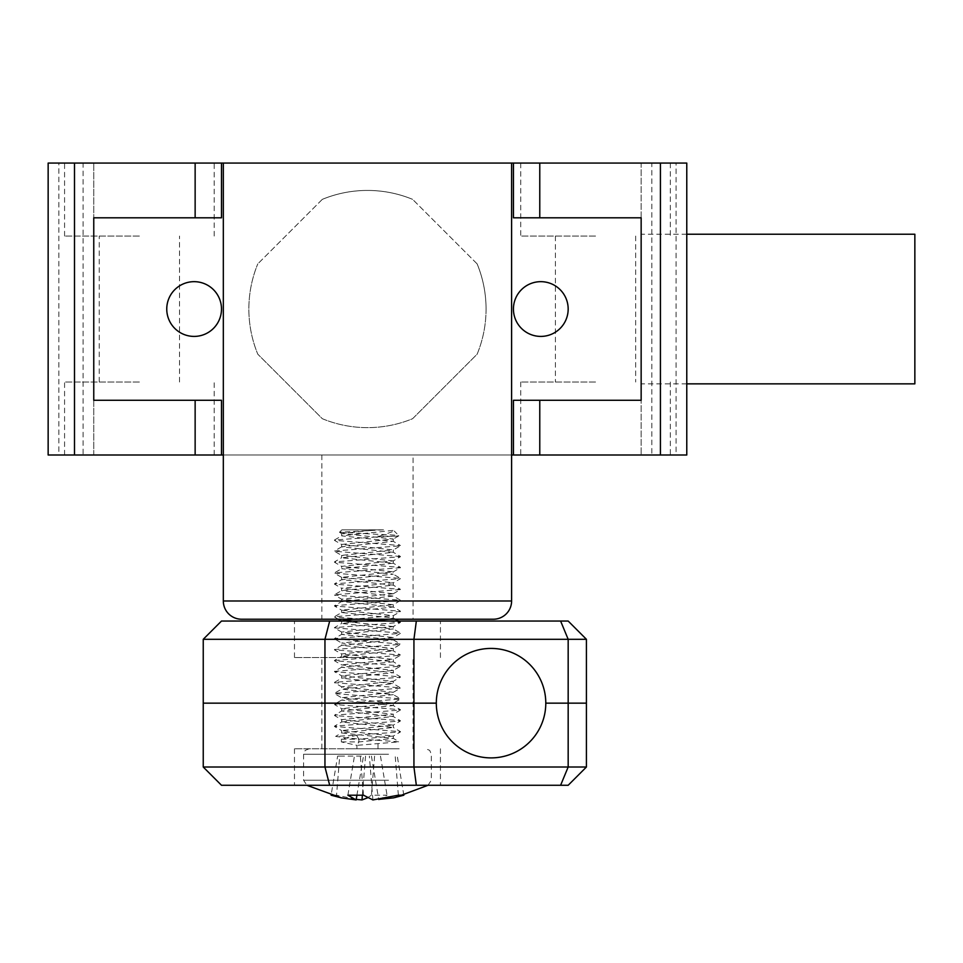 <?xml version="1.0" encoding="UTF-8"?>
<svg xmlns="http://www.w3.org/2000/svg" width="963" height="963" viewBox="0 0 963 963"><rect width="100%" height="100%" fill="white"/><g stroke="black" fill="none" stroke-linecap="round" stroke-linejoin="round"><path stroke-width="0.72" stroke-dasharray="4.82 3.61" d="M139.382 382.022L64.569 382.022L139.382 382.022M139.382 455.005L64.569 455.005L139.382 455.005M595.543 455.005L520.73 455.005L595.543 455.005M595.543 382.022L520.73 382.022L595.543 382.022M477.13 263.886A118.605 118.605 0 0 1 486.062 309.039A118.605 118.605 0 0 0 477.13 263.886L412.621 199.365L477.13 263.886M166.755 309.039A27.373 27.373 0 0 0 194.117 336.412A27.373 27.373 0 0 0 221.49 309.039A27.373 27.373 0 0 0 194.117 281.665A27.373 27.373 0 0 0 166.755 309.039M513.435 309.039A27.373 27.373 0 0 0 540.797 336.412A27.373 27.373 0 0 0 568.17 309.039A27.373 27.373 0 0 0 540.797 281.665A27.373 27.373 0 0 0 513.435 309.039M139.382 236.055L64.569 236.055L139.382 236.055M595.543 236.055L520.73 236.055L595.543 236.055M139.382 163.072L64.569 163.072L139.382 163.072M595.543 163.072L520.73 163.072L595.543 163.072M223.32 163.072L223.32 455.005L511.606 455.005L511.606 163.072L223.32 163.072L511.606 163.072M58.839 455.005L48.15 455.005L48.15 163.072L83.083 163.072L83.083 455.005L58.839 455.005L58.839 163.072M83.083 455.005L93.76 455.005L93.76 163.072L93.76 455.005L651.843 455.005L651.843 163.072L676.086 163.072L676.086 455.005L651.843 455.005M676.086 163.072L686.775 163.072L686.775 455.005L676.086 455.005M513.435 163.072L513.435 217.807L641.153 217.807L641.153 400.271L513.435 400.271L513.435 455.005M322.304 199.365A118.605 118.605 0 0 1 412.621 199.365A118.605 118.605 0 0 0 322.304 199.365L257.795 263.886L322.304 199.365M486.062 309.039A118.605 118.605 0 0 1 477.13 354.191L412.621 418.7A118.605 118.605 0 0 1 322.304 418.7L257.795 354.191A118.605 118.605 0 0 1 257.795 263.886A118.605 118.605 0 0 0 257.795 354.191L322.304 418.7A118.605 118.605 0 0 0 412.621 418.7L477.13 354.191A118.605 118.605 0 0 0 486.062 309.039M221.49 163.072L221.49 217.807L93.76 217.807L93.76 400.271L221.49 400.271L221.49 455.005M83.083 163.072L641.153 163.072L641.153 455.005L641.153 163.072L651.843 163.072M914.85 234.226L914.85 383.852M641.153 297.471L641.153 383.852L641.153 297.471M367.457 621.051L294.473 621.051L367.457 621.051M367.457 657.536L294.473 657.536L367.457 657.536M367.457 703.159L413.079 703.159L367.457 703.159M416.341 621.051L568.17 621.051L586.419 639.3L413.934 639.3L416.341 621.051L221.49 621.051M560.61 621.051L568.17 639.3L568.17 703.159L545.792 703.159A54.735 54.735 0 0 0 491.058 648.424A54.735 54.735 0 0 0 436.311 703.159L413.934 703.159L413.934 639.3L203.241 639.3M221.49 785.266L568.17 785.266L586.419 767.017L586.419 639.3M203.241 767.017L324.952 767.017L324.952 703.159L203.241 703.159L413.934 703.159L324.952 703.159L324.952 639.3L329.683 621.051M416.341 785.266L413.934 767.017L413.934 703.159L436.311 703.159A54.735 54.735 0 0 0 491.058 757.893A54.735 54.735 0 0 0 545.792 703.159L586.419 703.159L568.17 703.159L568.17 767.017L560.61 785.266M367.457 785.266L294.473 785.266L367.457 785.266M367.457 748.769L294.473 748.769L367.457 748.769M329.683 785.266L324.952 767.017L586.419 767.017M519.153 750.141A54.735 54.735 0 0 0 538.028 675.063A54.735 54.735 0 0 0 462.962 656.176A54.735 54.735 0 0 0 444.075 731.254A54.735 54.735 0 0 0 519.153 750.141M493.357 619.221L241.557 619.221M413.079 455.005L321.847 455.005L413.079 455.005L413.079 619.221L321.847 619.221L413.079 619.221M321.847 455.005L321.847 619.221M223.32 455.005L511.606 455.005L223.32 455.005M387.62 785.05L306.463 785.05L387.62 785.05M386.753 748.769L348.173 748.769L386.753 748.769M356.912 748.769L399.188 748.769L356.912 748.769L356.912 745.35L341.384 741.931L341.384 739.199L356.852 735.118L335.642 736.394L347.884 738.127L399.248 741.835L356.912 745.35L358.874 741.931L358.874 739.199L393.337 736.057L341.588 730.592L393.301 725.139L341.66 719.662L393.241 714.185L341.66 708.696L334.486 704.531L400.427 709.671L393.325 705.554L341.576 700.101L393.313 694.636L341.648 689.147L393.241 683.658L341.66 678.181L393.301 672.704L341.576 667.251L393.325 661.786L341.636 656.309L393.253 650.832L341.672 645.342L393.277 639.865L341.588 634.4L393.337 628.935L341.612 623.47L365.531 621.051M378.014 748.769L378.014 739.861M356.791 735.576L358.874 739.199L341.384 739.199M393.313 593.714L400.439 589.573L334.474 594.761L341.6 590.632L393.289 585.155L341.672 579.666L393.253 574.177L341.636 568.7L393.337 563.235L341.576 557.782L393.313 552.317L341.648 546.828L393.253 541.338L341.66 535.861L393.289 530.396L394.264 531.07L377.472 536.885L395.962 536.198L377.472 536.198M356.852 735.118L400.5 731.904L393.337 736.057L393.337 738.404L341.588 732.951L393.289 727.474L341.672 721.985L393.241 716.496L341.648 711.019L393.325 705.554L393.313 703.219L341.576 697.742L393.313 692.277L341.636 686.824L393.241 681.347L341.684 675.87L393.277 670.38L400.452 666.203L334.474 671.367L341.576 667.251L341.588 664.891L393.349 659.426L393.337 661.786L400.476 665.927L334.45 660.738L341.588 664.891L393.301 670.368L393.301 672.704L400.403 676.833L334.51 671.705L341.672 675.857L341.66 678.181L334.534 682.322L400.391 677.206L393.241 681.347L393.241 683.658L400.415 687.835L334.51 682.695L341.648 686.824L341.648 689.147L334.462 693.324L400.452 688.16L393.349 692.277L393.313 694.636L400.488 698.789L334.438 693.601L341.576 697.73L341.576 700.101L334.45 704.23L400.476 699.042L393.313 703.219L341.648 708.696L341.648 711.019L334.534 715.148L400.403 710.032L393.241 714.185L393.241 716.496L400.391 720.649L334.534 715.533L341.66 719.662L341.672 721.985L334.486 726.162L400.415 721.01L393.301 725.139L393.289 727.474L400.476 731.639L334.462 726.463L341.576 730.592L341.588 732.951L335.642 736.394M334.462 660.474L400.464 655.285L393.361 659.402L341.624 653.973L341.636 656.309L334.462 660.474M393.253 648.508L393.253 650.832L400.439 655.009L334.474 649.844L341.576 653.961L393.265 648.496L341.684 643.031L393.253 637.542L400.415 633.377L334.498 638.517L341.588 634.4M341.6 634.4L341.612 632.053L393.361 626.576L393.337 628.935L400.452 633.064L334.474 627.888L341.636 632.041L393.277 637.53L393.277 639.865L400.403 643.994L334.522 638.878L341.66 643.031L341.672 645.342L334.51 649.507L400.403 644.379L393.301 648.496M393.361 626.576L341.588 621.123L341.612 623.47L334.462 627.623L400.452 622.423L393.349 626.552M398.538 621.051L400.452 622.158L334.462 616.982L338.338 619.221M388.956 619.221L393.265 617.993L341.672 612.504L334.486 616.681L400.439 611.529L393.337 615.646L341.66 610.181L393.229 604.704M341.672 610.181L341.672 612.504L393.265 607.015L400.415 611.168L334.51 606.052L341.624 610.181M393.265 607.027L341.612 601.55L334.498 605.679L400.415 600.551L393.253 604.716L341.66 599.227L334.486 595.05L400.452 600.214L393.337 596.085L341.588 590.632L341.576 588.273L393.361 582.771L341.648 577.331L393.241 571.853L341.672 566.388M393.313 582.808L393.289 585.155L400.439 589.308L334.474 584.12L341.552 588.224M341.648 577.331L341.672 579.666L334.486 583.843L400.452 578.667L393.361 582.771M393.289 560.899L341.564 555.41L341.576 557.782L334.462 561.898L400.427 556.734L393.289 560.887L341.624 566.364L341.648 568.7L334.498 572.841L400.427 567.737L393.241 571.866L393.241 574.177L400.415 578.342L334.474 573.214L341.576 577.331M393.337 560.875L393.325 563.235L400.439 567.363L334.498 562.236L341.66 566.4M400.439 556.445L334.498 551.269L341.588 555.386L393.349 549.957L393.313 552.305L400.439 556.445M341.66 546.828L334.498 550.992L400.439 545.804L393.373 549.909L341.576 544.456L393.277 539.003L341.672 533.538L341.66 535.861L334.486 540.014L377.472 536.885M393.265 539.003L393.241 541.338L400.427 545.515L334.474 540.351L341.576 544.468M341.384 741.931L358.874 741.931L393.349 738.404L399.248 741.835M395.396 619.221L393.265 617.981L393.277 615.658L352.663 619.221M393.337 593.738L341.612 599.203L341.624 601.55L393.337 596.097L393.337 593.738L341.576 588.273M383.515 529.819L341.913 529.819L339.518 532.214L383.515 529.819L341.913 529.819M339.518 532.214L377.388 534.309C396.371 534.971 402.57 535.609 395.962 536.198L398.887 535.705L394.252 531.07M341.66 533.538L372.224 530.276M336.556 795.197L331.091 795.197L337.652 756.075L339.71 756.075L336.556 795.197L356.226 799.362M378.796 799.928L387.042 795.197L371.429 795.197L367.457 797.858M356.876 795.462L363.484 756.075L337.652 756.075M339.71 756.075L363.484 756.075M347.884 795.197L354.444 756.075M365.543 756.075L362.377 795.269M363.496 795.197L360.331 756.075M374.595 756.075L371.429 795.197M372.91 799.928L369.371 756.075M380.481 756.075L387.042 795.197M398.369 795.197L395.203 756.075M371.429 756.075L378.7 799.362M403.834 795.197L397.262 756.075M511.606 600.984L223.32 600.984M388.558 780.235L303.598 780.235L388.558 780.235M388.558 754.246L303.598 754.246L388.558 754.246M64.569 455.005L64.569 382.022M520.73 382.022L520.73 455.005M99.237 382.022L99.237 236.055M555.398 236.055L555.398 382.022M64.569 236.055L64.569 163.072M520.73 163.072L520.73 236.055M214.195 455.005L214.195 382.022M670.344 382.022L670.344 455.005M179.527 382.022L179.527 236.055M635.676 236.055L635.676 382.022M214.195 236.055L214.195 163.072M670.344 163.072L670.344 236.055M686.775 234.226L641.153 234.226M686.775 383.852L641.153 383.852M294.473 657.536L294.473 621.051M321.847 748.769L321.847 657.536M440.44 657.536L440.44 621.051M413.079 748.769L413.079 657.536M294.473 748.769L294.473 785.266M440.44 748.769L440.44 785.266M309.075 748.769L305.199 750.382L303.598 754.246L303.598 780.235L306.872 785.266M428.054 785.266L431.328 780.235L431.328 754.246L429.715 750.382L425.851 748.769M398.851 535.813L393.337 539.015M339.566 532.358L341.624 533.55M393.253 604.716L393.253 607.015M341.648 546.828L341.648 544.504M395.287 797.484L393.554 797.858"/><path stroke-width="1.44" d="M221.49 309.039A27.373 27.373 0 0 1 194.117 336.412A27.373 27.373 0 0 1 166.755 309.039A27.373 27.373 0 0 1 194.117 281.665A27.373 27.373 0 0 1 221.49 309.039M568.17 309.039A27.373 27.373 0 0 1 540.797 336.412A27.373 27.373 0 0 1 513.435 309.039A27.373 27.373 0 0 1 540.797 281.665A27.373 27.373 0 0 1 568.17 309.039M195.14 217.807L195.14 163.072L48.15 163.072L48.15 455.005L223.32 455.005L223.32 600.984L511.606 600.984L511.606 455.005L686.775 455.005L686.775 163.072L539.774 163.072L539.774 217.807M513.435 455.005L513.435 400.271L641.153 400.271L641.153 217.807L513.435 217.807L513.435 163.072L221.49 163.072L221.49 217.807L93.76 217.807L93.76 400.271L221.49 400.271L221.49 455.005M195.14 163.072L221.49 163.072M513.435 163.072L539.774 163.072M686.775 383.852L914.85 383.852L914.85 234.226L686.775 234.226M203.241 767.017L203.241 703.159L324.952 703.159L203.241 703.159L203.241 639.3L221.49 621.051L568.17 621.051L586.419 639.3L586.419 767.017L568.17 785.266L221.49 785.266L203.241 767.017L324.952 767.017L324.952 703.159L436.311 703.159A54.735 54.735 0 0 1 491.058 648.424A54.735 54.735 0 0 1 545.792 703.159L568.17 703.159L568.17 639.3L560.61 621.051M416.341 621.051L413.934 639.3L586.419 639.3M203.241 639.3L413.934 639.3L413.934 767.017L416.341 785.266M560.61 785.266L568.17 767.017L568.17 703.159L586.419 703.159L545.792 703.159A54.735 54.735 0 0 1 491.058 757.893A54.735 54.735 0 0 1 436.311 703.159L324.952 703.159L324.952 639.3L329.683 621.051M586.419 767.017L324.952 767.017L329.683 785.266M462.962 656.176A54.735 54.735 0 0 1 538.028 675.063A54.735 54.735 0 0 1 519.153 750.141A54.735 54.735 0 0 1 444.075 731.254A54.735 54.735 0 0 1 462.962 656.176M511.606 600.984A18.249 18.249 0 0 1 493.357 619.221L241.557 619.221A18.249 18.249 0 0 1 223.32 600.984M223.32 163.072L223.32 455.005M511.606 455.005L511.606 163.072M365.531 621.051L388.956 619.221M338.338 619.221L341.492 621.051L352.663 619.221M331.091 795.197L341.371 797.858L356.129 799.928L347.884 795.197L363.496 795.197L372.91 799.928L398.369 795.197L403.834 795.197L393.554 797.858L378.7 799.362M367.457 797.858L362.004 799.928L356.226 799.362M356.129 799.928L356.876 795.462M362.377 795.269L362.004 799.928M660.425 163.072L660.425 455.005M539.774 400.271L539.774 455.005M195.14 455.005L195.14 400.271M74.5 163.072L74.5 455.005M398.538 621.051L395.396 619.221M428.054 785.266L395.287 797.484M306.872 785.266L341.371 797.858"/></g></svg>
